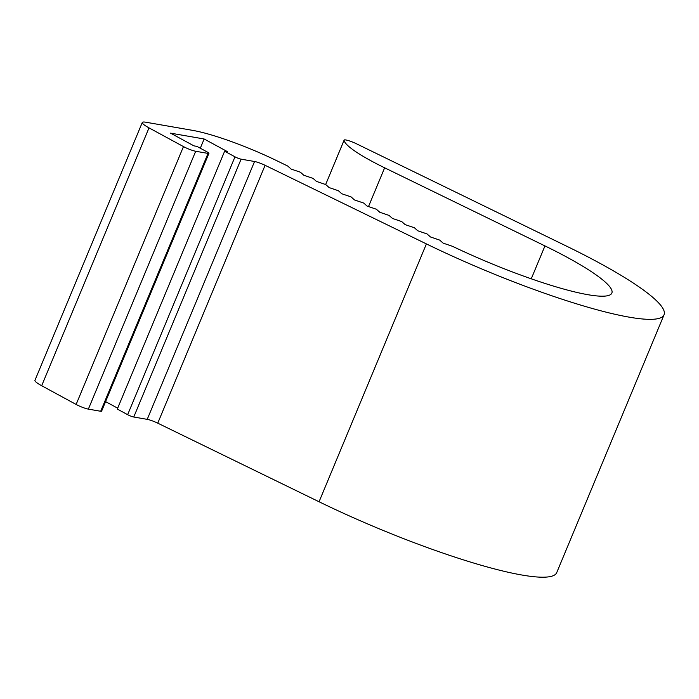 <?xml version="1.0" encoding="UTF-8"?>
<svg xmlns="http://www.w3.org/2000/svg" width="699" height="699" viewBox="0 0 699 699"><rect width="100%" height="100%" fill="white"/><g stroke="black" fill="none" stroke-linecap="round" stroke-linejoin="round"><path stroke-width="1.05" d="M384.642 167.804L544.958 245.917A124.833 19.1 22.6 0 1 611.861 293.073A124.833 19.1 22.6 0 1 452.498 246.31L443.122 243.13L439.706 240.098L430.462 236.961L427.045 233.929L417.792 230.792L414.385 227.76L405.132 224.624L401.715 221.583L392.471 218.455L389.055 215.414L379.802 212.278L376.385 209.246L367.141 206.109L363.725 203.077L354.472 199.94L351.064 196.9L341.811 193.772L338.395 190.731L329.15 187.594L325.734 184.562L316.481 181.425L313.065 178.394L303.82 175.257L300.404 172.216L291.151 169.088L287.743 166.047L277.031 160.831A75.37 11.534 -157.4 0 0 192.714 130.381L145.899 122.238A18.838 2.883 22.6 0 0 142.29 122.482A18.838 2.883 22.6 0 0 149.009 127.873L183.47 146.589A9.419 1.442 22.6 0 0 195.694 151.264L208.022 153.404A4.71 0.716 22.6 0 0 208.922 153.343A4.71 0.716 22.6 0 0 207.245 151.998L196.908 146.379L193.972 145.873L170.539 133.142L204.152 138.987L227.577 151.718L224.641 151.211L234.986 156.821A4.71 0.716 22.6 0 0 241.094 159.162L254.558 161.504A9.419 1.442 -157.4 0 1 265.096 165.305L426.399 243.907A181.356 27.742 -157.4 0 0 664.05 314.795A181.356 27.742 -157.4 0 0 566.845 246.293L356.473 143.784A9.419 1.442 22.6 0 0 344.126 140.097A9.419 1.442 22.6 0 0 344.109 140.211A75.37 11.534 22.6 0 0 384.642 167.804L368.504 206.572M149.009 127.873L41.678 385.726L76.13 404.45L183.47 146.589M195.694 151.264L88.362 409.125L100.682 411.265L208.022 153.404M204.152 138.987L200.298 148.232M105.584 401.61L117.677 408.181M224.641 151.211L117.31 409.064L127.646 414.682L234.986 156.821M241.094 159.162L133.762 417.015L147.218 419.356L254.558 161.504M664.05 314.795L556.71 572.647A181.356 27.742 -157.4 0 1 319.059 501.76L157.756 423.166A9.419 1.442 22.6 0 0 147.218 419.356M133.762 417.015A4.71 0.716 -157.4 0 1 127.646 414.682M208.922 153.343L101.591 411.204A4.71 0.716 -157.4 0 1 100.682 411.265M88.362 409.125A9.419 1.442 -157.4 0 1 76.13 404.45M41.678 385.726A18.838 2.883 -157.4 0 1 34.95 380.343L142.29 122.482M265.096 165.305L157.756 423.166M426.399 243.907L319.059 501.76M344.109 140.211L325.655 184.536L344.126 140.097M544.958 245.917L531.257 278.814"/></g></svg>
